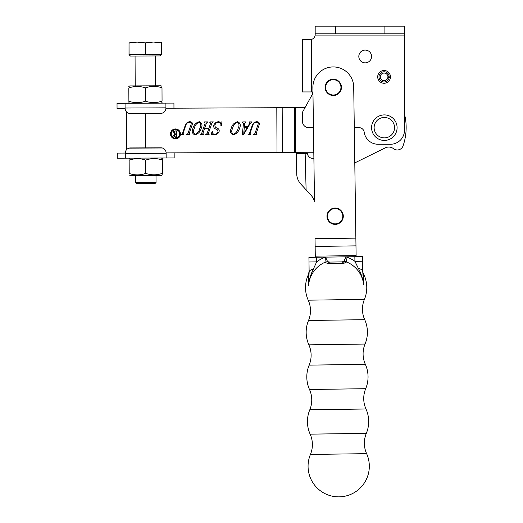 <?xml version="1.0" encoding="UTF-8"?>
<svg xmlns="http://www.w3.org/2000/svg" width="523" height="523" viewBox="0 0 523 523"><rect width="100%" height="100%" fill="white"/><g stroke="black" fill="none" stroke-linecap="round" stroke-linejoin="round"><path stroke-width="0.78" d="M371.578 56.471A6.381 6.381 0 0 0 365.198 50.09A6.381 6.381 0 0 0 358.817 56.471A6.381 6.381 0 0 0 365.198 62.852A6.381 6.381 0 0 0 371.578 56.471M390.459 76.888A6.381 6.381 0 0 0 384.085 70.507A6.381 6.381 0 0 0 377.704 76.888A6.381 6.381 0 0 0 384.085 83.268A6.381 6.381 0 0 0 390.459 76.888M313.454 127.671L308.799 127.671A6.381 6.381 0 0 1 302.418 121.29L302.418 112.34L311.662 95.657A7.655 7.655 0 0 0 312.623 91.943L302.418 91.943L302.418 39.624L302.418 91.943M354.287 127.671L359.118 127.671A5.106 5.106 0 0 1 364.171 132.097A14.036 14.036 0 0 0 378.083 144.256L390.459 144.256A14.036 14.036 0 0 0 404.501 130.22L404.501 26.15L404.501 33.805L404.501 26.15L315.179 26.15L315.179 35.08L404.501 35.08L404.501 114.995A12.761 12.761 0 0 1 405.325 117.806A56.654 56.654 0 0 1 403.089 145.832A6.126 6.126 0 0 1 393.551 148.689A7.832 7.832 0 0 0 385.288 147.859A7.832 7.832 0 0 1 393.551 148.689M302.418 39.624L310.374 39.617M315.179 34.518A5.106 5.106 0 0 1 311.348 39.46L310.074 39.624M311.662 95.657A7.655 7.655 0 0 0 312.623 91.943M404.501 33.805L315.179 33.805M397.094 127.671A12.761 12.761 0 0 0 384.34 114.91A12.761 12.761 0 0 0 371.578 127.671A12.761 12.761 0 0 0 384.34 140.432A12.761 12.761 0 0 0 397.094 127.671M171.237 133.914A4.243 4.243 0 0 0 175.48 138.157A4.243 4.243 0 0 0 179.716 133.914A4.243 4.243 0 0 0 175.48 129.678A4.243 4.243 0 0 0 171.237 133.914M180.448 133.914A4.975 4.975 0 0 0 175.48 128.939A4.975 4.975 0 0 0 170.505 133.914A4.975 4.975 0 0 0 175.48 138.889A4.975 4.975 0 0 0 180.448 133.914M126.507 111.915L126.677 149.545M190.941 124.794C191.562 123.245 191.085 122.402 189.509 122.251C187.79 122.402 186.606 123.271 185.953 124.866L183.011 133.528L183.867 134.13L183.684 134.659L181.03 134.659L182.475 133.535L185.404 124.919C186.214 122.951 187.685 121.885 189.816 121.722C191.915 121.826 192.693 122.866 192.163 124.84L189.208 133.535L190.071 134.13L189.888 134.659L186.521 134.659L187.973 133.528L190.941 124.794M201.617 133.535L205.186 123.023L204.323 122.428L204.506 121.898L207.873 121.898L206.435 123.01L204.643 128.279L208.893 128.279L210.684 123.01L209.821 122.428L209.998 121.898L213.364 121.898L211.926 123.023L208.35 133.535L209.213 134.13L209.03 134.659L205.663 134.659L207.108 133.535L208.716 128.808L204.46 128.808L202.852 133.535L203.722 134.13L203.539 134.659L200.165 134.659L201.617 133.535M233.16 134.836C230.466 133.679 229.813 131.502 231.212 128.318C232.153 124.801 234.284 122.604 237.619 121.722C240.312 122.957 240.953 125.154 239.541 128.318C238.599 131.809 236.474 133.98 233.16 134.836M257.931 124.794C258.552 123.245 258.074 122.402 256.499 122.251C254.786 122.402 253.596 123.271 252.942 124.866L250.001 133.528L250.863 134.13L250.68 134.659L248.02 134.659L249.464 133.535L252.393 124.919C253.204 122.951 254.675 121.885 256.806 121.722C258.905 121.826 259.689 122.866 259.153 124.84L256.205 133.535L257.061 134.13L256.878 134.659L253.511 134.659L254.963 133.528L257.931 124.794M162.378 147.989A5.106 5.106 0 0 0 160.992 147.8L130.364 147.937A5.106 5.106 0 0 0 128.985 148.133L162.378 147.989C164.706 148.793 165.948 150.428 166.118 152.886L166.144 157.985L174.179 157.953L174.159 152.847L166.118 152.886L312.126 152.239A5.106 5.106 0 0 1 313.807 152.513L313.885 158.175A5.106 5.106 0 0 1 307.504 153.37L296.227 153.664L296.757 174.074L296.227 153.664M162.222 113.151L128.828 113.301A5.106 5.106 0 0 0 130.214 113.484L160.842 113.347A5.106 5.106 0 0 0 162.222 113.151C164.542 112.327 165.771 110.68 165.922 108.222L305.04 107.607M244.751 123.33L244.411 126.684L247.725 126.684L249.412 123.807L249.164 121.898L251.825 121.898L250.321 123.251L243.607 134.64L242.293 135.012L243.496 123.114L242.607 122.428L242.783 121.898L246.058 121.898L244.751 123.33M214.914 125.174C214.822 126.52 215.463 127.468 216.842 128.017C218.771 128.671 219.516 129.894 219.078 131.691C218.143 133.692 216.574 134.738 214.371 134.836L212.129 134.306L211.187 134.836L211.952 131.796L212.377 131.646C212.358 133.3 213.123 134.189 214.672 134.306C216.306 134.234 217.405 133.417 217.967 131.835C218.084 130.469 217.372 129.541 215.822 129.07C214.025 128.298 213.364 126.997 213.848 125.167C214.737 122.997 216.345 121.846 218.673 121.722L220.876 122.251L222.02 121.722L221.366 125.468L220.876 125.618C221.151 123.611 220.34 122.493 218.437 122.251C216.627 122.402 215.45 123.376 214.914 125.174M194.883 134.836C192.183 133.679 191.536 131.502 192.935 128.318C193.87 124.801 196.007 122.604 199.335 121.722C202.028 122.957 202.676 125.154 201.263 128.318C200.316 131.809 198.191 133.98 194.883 134.836M354.79 162.901L385.288 147.859L354.79 162.901L355.862 238.128L353.711 87.06A20.417 20.417 0 0 0 333.007 66.931A20.417 20.417 0 0 0 312.885 87.642L314.513 201.845A15.311 15.311 0 0 0 310.91 195.079L306.105 189.836L305.157 153.429M244.287 127.213L243.783 133.411L247.418 127.213L244.287 127.213M233.343 134.306C235.893 133.267 237.481 131.286 238.109 128.357C239.488 125.742 239.266 123.709 237.435 122.251C234.82 123.297 233.212 125.33 232.617 128.357C231.238 130.992 231.48 132.979 233.343 134.306M195.059 134.306C197.616 133.267 199.204 131.286 199.832 128.357C201.205 125.742 200.982 123.709 199.158 122.251C196.543 123.297 194.935 125.33 194.334 128.357C192.961 130.992 193.203 132.979 195.059 134.306M176.094 136.712L176.094 134.346L175.31 134.346L174.061 135.692L175.382 137.006L176.094 136.712M177.251 137.274L175.133 137.274L173.348 135.771L174.695 134.123L172.995 130.894L174.022 130.894L175.323 134.084L176.094 134.084L176.094 131.45L175.565 130.894L177.251 130.894L176.715 131.45L176.715 136.712L177.251 137.274M390.4 75.998L389.138 76.175A5.106 5.106 0 0 0 384.085 71.782A5.106 5.106 0 0 0 378.979 76.888A5.106 5.106 0 0 0 384.085 81.987A5.106 5.106 0 0 0 389.138 77.594L390.4 77.77M389.138 76.175L387.87 76.351A3.831 3.831 0 0 0 382.019 73.665A3.831 3.831 0 0 0 382.019 80.111A3.831 3.831 0 0 0 387.87 77.417L389.138 77.594M300.777 184.018C298.149 180.978 296.816 177.657 296.757 174.074C296.816 177.657 298.149 180.971 300.777 184.018L306.105 189.836M335.014 208.049A8.165 8.165 0 0 0 326.967 216.332A8.165 8.165 0 0 0 335.25 224.38A8.165 8.165 0 0 0 343.297 216.097A8.165 8.165 0 0 0 335.014 208.049M333.177 79.182A8.165 8.165 0 0 0 325.129 87.465A8.165 8.165 0 0 0 333.413 95.513A8.165 8.165 0 0 0 341.46 87.23A8.165 8.165 0 0 0 333.177 79.182M356.13 256.688L355.862 238.128L315.036 238.71L315.297 257.27M338.204 223.641A8.041 8.041 0 0 0 342.565 213.142A8.041 8.041 0 0 0 332.066 208.782A8.041 8.041 0 0 0 327.705 219.281A8.041 8.041 0 0 0 338.204 223.641M336.367 94.781A8.041 8.041 0 0 0 340.728 84.281A8.041 8.041 0 0 0 330.229 79.921A8.041 8.041 0 0 0 325.868 90.42A8.041 8.041 0 0 0 336.367 94.781M310.427 454.448A30.622 30.622 0 0 0 339.133 496.85A30.622 30.622 0 0 0 366.616 453.65L310.427 454.448A25.522 25.522 0 0 0 310.139 434.149L366.329 433.351A30.622 30.622 0 0 0 365.982 408.993L309.793 409.797A25.522 25.522 0 0 0 309.505 389.498L365.695 388.694A30.622 30.622 0 0 0 365.348 364.335L309.152 365.139A25.522 25.522 0 0 0 308.864 344.84L365.054 344.036A30.622 30.622 0 0 0 364.708 319.677A25.522 25.522 0 0 1 364.42 299.378A30.622 30.622 0 0 0 363.518 273.862L363.675 284.774A27.667 27.667 0 0 0 346.618 261.99L343.827 263.331L335.812 263.742L327.784 263.559L324.953 262.298A27.667 27.667 0 0 0 308.557 285.558L309.132 272.032L308.923 257.362L309.093 269.397M364.708 319.677L308.518 320.481A25.522 25.522 0 0 0 308.23 300.182L364.42 299.378M365.348 364.335A25.522 25.522 0 0 1 365.054 344.036M365.982 408.993A25.522 25.522 0 0 1 365.695 388.694M366.616 453.65A25.522 25.522 0 0 1 366.329 433.351M362.707 270.535A7.655 7.655 0 0 0 363.518 273.862M354.856 256.708L345.919 256.839L346.618 261.99A7.655 6.891 -169.3 0 0 343.905 261.474L345.919 256.839A32.282 32.282 0 0 1 354.921 261.337L354.856 256.708L362.511 256.597L362.72 271.267L363.675 284.774C362.936 278.962 361.184 273.542 358.418 268.502L354.921 261.337L362.576 261.232M308.988 261.99L316.644 261.886A32.282 32.282 0 0 1 325.509 257.126L327.653 261.709A7.655 6.891 -12.3 0 0 324.953 262.298L325.509 257.126L316.578 257.257L316.644 261.886L313.349 269.142C310.727 274.261 309.132 279.733 308.557 285.558L308.4 274.647A30.622 30.622 0 0 0 308.23 300.182M308.93 276.137L308.668 280.452M356.693 264.932L358.418 268.502A7.655 3.158 179.2 0 1 362.72 271.267M327.653 261.709L329.771 262.069L341.8 261.899L343.905 261.474M325.509 257.126L345.919 256.839M308.923 257.362L316.578 257.257M313.349 269.142A7.655 3.158 179.2 0 0 309.132 272.032M128.985 148.133C126.664 148.963 125.435 150.604 125.285 153.062L117.25 153.102L117.27 158.201L125.311 158.168L125.285 153.448L166.118 153.265M125.285 153.062L125.285 153.448M125.311 158.168L166.144 157.985L125.311 158.168M165.922 107.843L165.922 108.222L173.956 108.189L173.937 103.083L165.896 103.116L165.922 107.843L125.089 108.019L125.089 108.405C125.259 110.863 126.501 112.491 128.828 113.301M125.089 108.019L125.062 103.299L117.028 103.338L117.047 108.438L125.089 108.405M125.062 103.299L165.896 103.116M156.044 182.534L155.024 183.56L136.653 183.638L135.627 182.625L156.044 182.534L156.011 175.388M145.368 54.464L145.316 43.004L153.409 42.049L161.509 42.932L161.561 54.392L129.024 54.667L130.43 56.059L160.11 55.928L161.509 54.523M129.07 54.536L129.024 43.076L137.163 42.121L145.316 43.004M129.011 54.536L129.024 43.076M161.509 42.932L161.457 42.017L128.965 42.16M161.993 86.334L161.038 85.785L129.776 85.922L128.821 86.478M145.414 87.89C150.918 85.916 156.449 85.896 161.999 87.818C161.993 85.87 161.993 85.87 161.999 87.818L162.058 101.102C162.071 103.044 162.071 103.044 162.058 101.102C162.071 103.044 162.071 103.044 162.058 101.102C156.554 103.07 151.023 103.096 145.472 101.174L145.414 87.89C139.863 85.968 134.333 85.994 128.828 87.962C128.815 86.02 128.815 86.02 128.828 87.962C128.815 86.02 128.815 86.02 128.828 87.962L128.887 101.246C128.893 103.194 128.893 103.194 128.887 101.246L128.887 101.75M129.848 103.279L128.893 102.665M145.472 101.174C139.968 103.149 134.437 103.168 128.887 101.246M129.214 174.95L130.168 175.499L145.799 175.434L161.43 175.362L162.385 174.806M129.148 160.188C129.135 158.24 129.135 158.24 129.148 160.188C134.653 158.214 140.184 158.188 145.734 160.11L145.793 173.394C140.288 175.368 134.757 175.395 129.207 173.473C129.214 175.414 129.214 175.414 129.207 173.473L129.142 159.685M129.142 158.77L130.096 158.149M162.32 159.535L162.32 160.038C162.313 158.09 162.313 158.09 162.32 160.038L162.378 173.322C162.392 175.27 162.392 175.27 162.378 173.322C162.392 175.27 162.392 175.27 162.378 173.322C156.874 175.297 151.343 175.316 145.793 173.394M161.359 158.011L162.313 158.626M145.734 160.11C151.239 158.142 156.769 158.116 162.32 160.038M340.95 87.348A7.655 7.655 0 0 1 333.295 95.003A7.655 7.655 0 0 1 325.639 87.348A7.655 7.655 0 0 1 333.295 79.692A7.655 7.655 0 0 1 340.95 87.348M342.787 216.215A7.655 7.655 0 0 1 335.132 223.87A7.655 7.655 0 0 1 327.476 216.215A7.655 7.655 0 0 1 335.132 208.559A7.655 7.655 0 0 1 342.787 216.215M311.348 39.46L311.348 91.943M335.596 26.15L335.596 33.805M384.085 26.15L384.085 33.805M394.545 127.671A10.205 10.205 0 0 0 384.34 117.459A10.205 10.205 0 0 0 374.128 127.671A10.205 10.205 0 0 0 384.34 137.876A10.205 10.205 0 0 0 394.545 127.671M145.525 113.419L145.682 147.872M276.804 107.731L277.007 152.389M295.286 107.646L295.488 152.311M282.185 107.705L282.381 152.37M294.521 107.653L294.717 152.311M355.973 245.862L315.147 246.444M356.111 255.584L315.284 256.165M343.827 263.331A7.655 4.204 -98.5 0 0 341.8 261.899M327.784 263.559A7.655 4.204 -83.1 0 1 329.771 262.069M309.152 365.139A30.622 30.622 0 0 0 309.505 389.498M309.793 409.797A30.622 30.622 0 0 0 310.139 434.149M308.518 320.481A30.622 30.622 0 0 0 308.864 344.84M308.4 274.647L309.119 271.3M135.627 182.625L135.594 175.48M135.196 85.903L135.065 56.039M155.612 85.811L155.481 55.948M161.11 103.142L162.065 102.58"/></g></svg>
